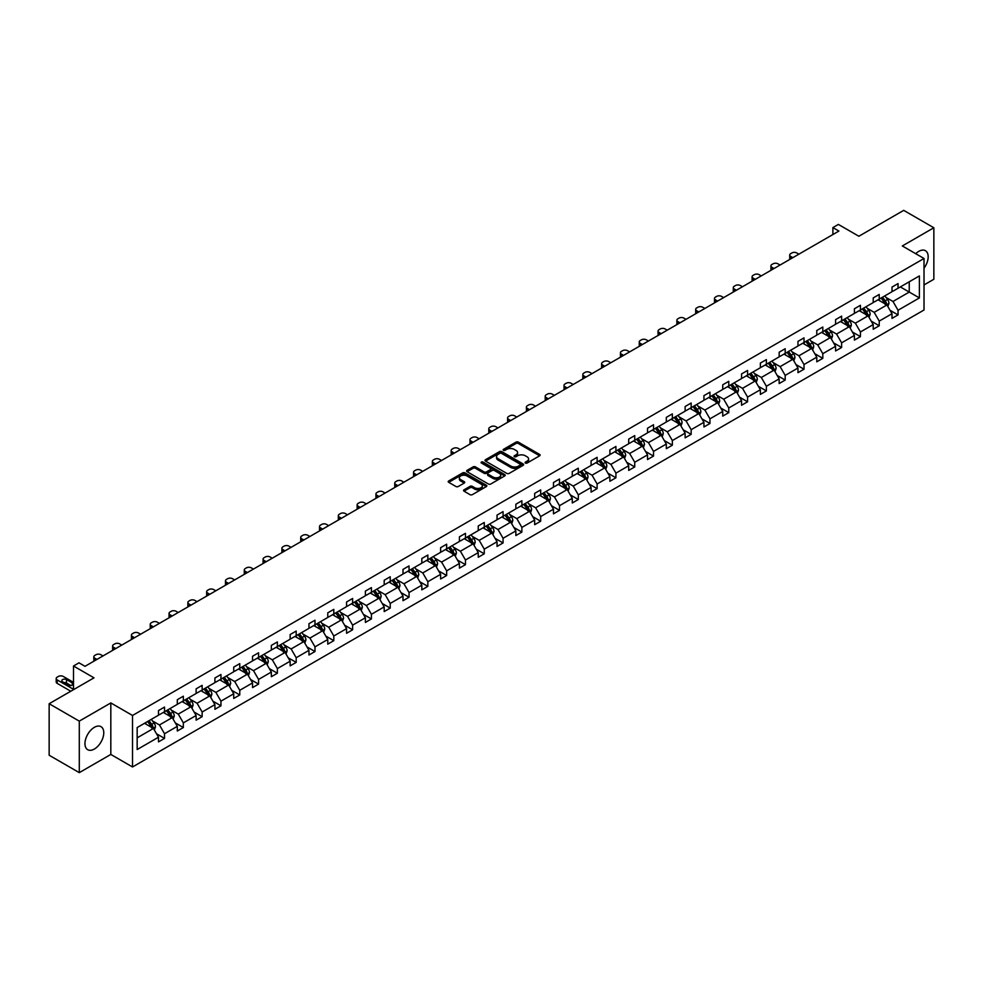 <?xml version="1.0" encoding="UTF-8"?>
<svg xmlns="http://www.w3.org/2000/svg" width="983" height="983" viewBox="0 0 983 983"><rect width="100%" height="100%" fill="white"/><g stroke="black" fill="none" stroke-linecap="round" stroke-linejoin="round"><path stroke-width="1.47" d="M525.413 463.054A1.167 0.676 0 0 0 527.072 463.054L539.642 455.793A1.671 0.971 0 0 0 540.134 455.104A1.671 0.971 0 0 0 539.642 454.429L518.336 442.129A1.671 0.971 0 0 0 515.977 442.129L503.407 449.391A1.167 0.676 0 0 0 505.053 450.337L506.687 449.403A5.357 3.096 0 0 1 514.256 449.403L516.038 450.423A5.357 3.096 0 0 1 517.599 452.61A5.357 3.096 0 0 1 516.038 454.797L514.404 455.743A1.167 0.676 0 0 0 516.063 456.702L517.685 455.756A5.357 3.096 0 0 1 525.266 455.756L527.035 456.788A5.357 3.096 0 0 1 528.608 458.963A5.357 3.096 0 0 1 527.035 461.15L525.413 462.096A1.167 0.676 0 0 0 525.413 463.054L525.413 462.096M94.356 749.046A13.295 7.68 120 0 0 103.055 737.324A13.295 7.68 120 0 0 101.016 726.67A13.295 7.68 120 0 0 94.356 727.334A13.295 7.68 120 0 0 85.668 739.044A13.295 7.68 120 0 0 87.708 749.71A13.295 7.68 120 0 0 94.356 749.046M924.02 268.199A13.295 7.68 120 0 0 925.433 250.702A13.295 7.68 120 0 0 918.786 251.353A13.295 7.68 120 0 0 915.726 253.7M924.02 284.947L933.85 279.27L933.85 227.761L903.709 210.362L858.859 236.252L838.364 224.419L832.884 227.589L832.884 234.544M79.291 772.638L110.821 754.44L110.821 702.931L79.291 721.129L79.291 772.638L49.15 755.239L49.15 703.73L93.999 677.84L73.504 666.007L73.504 689.673M79.291 721.129L49.15 703.73M464.025 489.817A1.671 0.971 0 0 0 463.534 490.505A1.671 0.971 0 0 0 464.025 491.181L469.997 494.633A1.671 0.971 0 0 0 472.368 494.633L486.327 486.573A1.671 0.971 0 0 0 486.818 485.885A1.671 0.971 0 0 0 486.327 485.209L465.033 472.909A1.671 0.971 0 0 0 462.661 472.909L448.703 480.97A1.671 0.971 0 0 0 448.211 481.658A1.671 0.971 0 0 0 448.703 482.334L455.915 486.499A1.671 0.971 0 0 0 458.287 486.499L464.259 483.058A1.671 0.971 0 0 0 464.75 482.37A1.671 0.971 0 0 0 464.259 481.682L460.683 479.618A4.473 2.58 0 0 1 459.368 477.787A4.473 2.58 0 0 1 462.133 475.403A4.473 2.58 0 0 1 467.011 475.969L481.031 484.066A4.473 2.58 0 0 1 482.346 485.885A4.473 2.58 0 0 1 479.581 488.281A4.473 2.58 0 0 1 474.703 487.715L472.368 486.364A1.671 0.971 0 0 0 469.997 486.364L464.025 489.817L464.025 491.181L469.997 487.752L469.997 486.364M73.504 666.007L78.984 662.837L85.017 666.314L838.904 231.066L832.884 227.589M110.821 702.931L132.521 715.464L924.02 258.492L924.02 310.001L132.521 766.973L132.521 715.464M933.85 227.761L902.32 245.959L924.02 258.492M506.798 473.388A1.671 0.971 0 0 0 509.169 473.388L523.14 465.328A1.671 0.971 0 0 0 523.62 464.64A1.671 0.971 0 0 0 523.14 463.951L501.834 451.652A1.671 0.971 0 0 0 499.462 451.652L485.504 459.725A1.671 0.971 0 0 0 485.012 460.4A1.671 0.971 0 0 0 485.504 461.088L506.798 473.388M481.891 463.3A1.167 0.676 0 0 1 483.071 463.472L504.709 475.956L490.763 484.005A1.671 0.971 0 0 1 488.404 484.005L467.097 471.705L473.081 468.289L473.081 466.888L467.097 470.341A1.671 0.971 0 0 0 466.606 471.029A1.671 0.971 0 0 0 467.097 471.705L467.097 470.341M473.081 468.289A1.671 0.971 0 0 1 475.44 468.289L475.44 466.888A1.671 0.971 0 0 0 473.081 466.888M475.44 466.888L484.078 471.877A1.671 0.971 0 0 0 486.45 471.877L490.419 469.591A1.671 0.971 0 0 0 490.898 468.903A1.671 0.971 0 0 0 490.419 468.227L481.424 463.03A1.167 0.676 0 0 1 483.071 462.071L504.734 474.58A1.671 0.971 0 0 1 505.225 475.268A1.671 0.971 0 0 1 504.734 475.944L504.734 474.58M137.165 727.543L158.496 715.219L158.496 710.549L164.53 707.072L164.53 711.741L177.309 704.356L177.309 699.699L183.342 696.21L183.342 700.879L196.121 693.494L196.121 688.837L202.142 685.36L202.142 690.017L214.921 682.644L214.921 677.975L220.954 674.498L220.954 679.155L233.733 671.782L233.733 667.113L239.766 663.636L239.766 668.305L252.545 660.92L252.545 656.263L258.566 652.773L258.566 657.443L271.345 650.07L271.345 645.401L277.378 641.924L277.378 646.581L290.157 639.208L290.157 634.539L296.19 631.061L296.19 635.731L308.969 628.346L308.969 623.689L314.99 620.199L314.99 624.869L327.769 617.484L327.769 612.827L333.802 609.349L333.802 614.006L346.581 606.634L346.581 601.965L352.614 598.487L352.614 603.144L365.393 595.772L365.393 591.102L371.414 587.625L371.414 592.294L384.193 584.91L384.193 580.253L390.226 576.763L390.226 581.432L403.005 574.06L403.005 569.39L409.039 565.913L409.039 570.57L421.818 563.198L421.818 558.528L427.838 555.051L427.838 559.72L440.617 552.335L440.617 547.678L446.651 544.189L446.651 548.858L459.43 541.473L459.43 536.816L465.463 533.339L465.463 537.996L478.242 530.623L478.242 525.954L484.263 522.477L484.263 527.134L497.042 519.761L497.042 515.092L503.075 511.615L503.075 516.284L515.854 508.899L515.854 504.242L521.887 500.752L521.887 505.422L534.666 498.037L534.666 493.38L540.687 489.903L540.687 494.56L553.466 487.187L553.466 482.518L559.499 479.04L559.499 483.71L572.278 476.325L572.278 471.656L578.311 468.178L578.311 472.848L591.09 465.463L591.09 460.806L597.111 457.328L597.111 461.985L609.89 454.613L609.89 449.944L615.923 446.466L615.923 451.123L628.702 443.751L628.702 439.082L634.735 435.604L634.735 440.273L647.514 432.889L647.514 428.232L653.535 424.742L653.535 429.411L666.314 422.026L666.314 417.37L672.347 413.892L672.347 418.549L685.126 411.177L685.126 406.507L691.16 403.03L691.16 407.687L703.939 400.314L703.939 395.645L709.959 392.168L709.959 396.837L722.738 389.452L722.738 384.795L728.772 381.306L728.772 385.975L741.551 378.602L741.551 373.933L747.584 370.456L747.584 375.113L760.363 367.74L760.363 363.071L766.384 359.594L766.384 364.263L779.163 356.878L779.163 352.221L785.196 348.732L785.196 353.401L797.975 346.016L797.975 341.359L804.008 337.882L804.008 342.539L816.787 335.166L816.787 330.497L822.808 327.02L822.808 331.676L835.587 324.304L835.587 319.635L841.62 316.157L841.62 320.827L854.399 313.442L854.399 308.785L860.432 305.295L860.432 309.964L873.211 302.592L873.211 297.923L879.232 294.445L879.232 299.102L892.011 291.73L892.011 287.061L898.044 283.583L898.044 288.252L919.388 275.928L919.388 297.923L898.044 310.247L898.044 314.904L892.011 318.381L892.011 313.724L879.232 321.097L879.232 325.766L873.211 329.244L873.211 324.587L860.432 331.959L860.432 336.628L854.399 340.106L854.399 335.436L841.62 342.821L841.62 347.478L835.587 350.968L835.587 346.299L822.808 353.683L822.808 358.34L816.787 361.818L816.787 357.161L804.008 364.533L804.008 369.203L797.975 372.68L797.975 368.023L785.196 375.395L785.196 380.065L779.163 383.542L779.163 378.873L766.384 386.258L766.384 390.915L760.363 394.404L760.363 389.735L747.584 397.107L747.584 401.777L741.551 405.254L741.551 400.597L728.772 407.97L728.772 412.639L722.738 416.116L722.738 411.447L709.959 418.832L709.959 423.489L703.939 426.978L703.939 422.309L691.16 429.694L691.16 434.351L685.126 437.828L685.126 433.171L672.347 440.544L672.347 445.213L666.314 448.69L666.314 444.033L653.535 451.406L653.535 456.075L647.514 459.553L647.514 454.883L634.735 462.268L634.735 466.925L628.702 470.415L628.702 465.745L615.923 473.118L615.923 477.787L609.89 481.265L609.89 476.608L597.111 483.98L597.111 488.649L591.09 492.127L591.09 487.457L578.311 494.842L578.311 499.499L572.278 502.989L572.278 498.32L559.499 505.704L559.499 510.361L553.466 513.839L553.466 509.182L540.687 516.554L540.687 521.223L534.666 524.701L534.666 520.044L521.887 527.416L521.887 532.086L515.854 535.563L515.854 530.894L503.075 538.279L503.075 542.935L497.042 546.425L497.042 541.756L484.263 549.141L484.263 553.798L478.242 557.275L478.242 552.618L465.463 559.991L465.463 564.66L459.43 568.137L459.43 563.468L446.651 570.853L446.651 575.522L440.617 578.999L440.617 574.33L427.838 581.715L427.838 586.372L421.818 589.849L421.818 585.192L409.039 592.565L409.039 597.234L403.005 600.711L403.005 596.054L390.226 603.427L390.226 608.096L384.193 611.573L384.193 606.904L371.414 614.289L371.414 618.946L365.393 622.436L365.393 617.766L352.614 625.151L352.614 629.808L346.581 633.285L346.581 628.629L333.802 636.001L333.802 640.67L327.769 644.148L327.769 639.491L314.99 646.863L314.99 651.532L308.969 655.01L308.969 650.341L296.19 657.725L296.19 662.382L290.157 665.872L290.157 661.203L277.378 668.575L277.378 673.244L271.345 676.722L271.345 672.065L258.566 679.437L258.566 684.107L252.545 687.584L252.545 682.915L239.766 690.299L239.766 694.956L233.733 698.446L233.733 693.777L220.954 701.162L220.954 705.819L214.921 709.296L214.921 704.639L202.142 712.011L202.142 716.681L196.121 720.158L196.121 715.501L183.342 722.874L183.342 727.543L177.309 731.02L177.309 726.351L164.53 733.736L164.53 738.393L158.496 741.882L158.496 737.213L137.165 749.538L137.165 727.543M163.325 712.429L172.246 717.59L159.467 724.962L152.488 720.932M159.467 724.962L164.53 733.736M172.246 717.59L177.309 726.351M158.496 714.1L159.467 714.666L164.53 711.741M182.138 701.579L191.058 706.728L178.279 714.1L171.3 710.07M178.279 714.1L183.342 722.874M191.058 706.728L196.121 715.501M177.309 703.25L178.279 703.803L183.342 700.879M200.937 690.717L209.858 695.866L197.079 703.25L190.1 699.22M197.079 703.25L202.142 712.011M209.858 695.866L214.921 704.639M196.121 692.388L197.079 692.941L202.142 690.017M219.75 679.855L228.67 685.004L215.891 692.388L208.912 688.358M215.891 692.388L220.954 701.162M228.67 685.004L233.733 693.777M214.921 681.526L215.891 682.079L220.954 679.155M238.562 668.993L247.483 674.154L234.704 681.526L227.724 677.496M234.704 681.526L239.766 690.299M247.483 674.154L252.545 682.915M233.733 670.664L234.704 671.229L239.766 668.305M257.362 658.143L266.282 663.292L253.503 670.664L246.524 666.634M253.503 670.664L258.566 679.437M266.282 663.292L271.345 672.065M252.545 659.814L253.503 660.367L258.566 657.443M276.174 647.281L285.095 652.429L272.316 659.814L265.336 655.784M272.316 659.814L277.378 668.575M285.095 652.429L290.157 661.203M271.345 648.952L272.316 649.505L277.378 646.581M294.986 636.419L303.907 641.567L291.128 648.952L284.148 644.922M291.128 648.952L296.19 657.725M303.907 641.567L308.969 650.341M290.157 638.09L291.128 638.655L296.19 635.731M313.786 625.569L322.707 630.717L309.928 638.09L302.948 634.06M309.928 638.09L314.99 646.863M322.707 630.717L327.769 639.491M308.969 627.228L309.928 627.793L314.99 624.869M332.598 614.707L341.519 619.855L328.74 627.24L321.76 623.21M328.74 627.24L333.802 636.001M341.519 619.855L346.581 628.629M327.769 616.378L328.74 616.931L333.802 614.006M351.41 603.845L360.331 608.993L347.552 616.378L340.573 612.348M347.552 616.378L352.614 625.151M360.331 608.993L365.393 617.766M346.581 605.516L347.552 606.069L352.614 603.144M370.21 592.982L379.131 598.143L366.352 605.516L359.373 601.485M366.352 605.516L371.414 614.289M379.131 598.143L384.193 606.904M365.393 594.654L366.352 595.219L371.414 592.294M389.022 582.133L397.943 587.281L385.164 594.654L378.185 590.623M385.164 594.654L390.226 603.427M397.943 587.281L403.005 596.054M384.193 583.804L385.164 584.357L390.226 581.432M407.834 571.27L416.755 576.419L403.976 583.804L396.997 579.773M403.976 583.804L409.039 592.565M416.755 576.419L421.818 585.192M403.005 572.942L403.976 573.494L409.039 570.57M426.634 560.408L435.555 565.557L422.776 572.942L415.797 568.911M422.776 572.942L427.838 581.715M435.555 565.557L440.617 574.33M421.818 562.079L422.776 562.632L427.838 559.72M445.446 549.546L454.367 554.707L441.588 562.079L434.609 558.049M441.588 562.079L446.651 570.853M454.367 554.707L459.43 563.468M440.617 551.217L441.588 551.782L446.651 548.858M464.246 538.696L473.179 543.845L460.4 551.217L453.421 547.199M460.4 551.217L465.463 559.991M473.179 543.845L478.242 552.618M459.43 540.367L460.4 540.92L465.463 537.996M483.058 527.834L491.979 532.983L479.2 540.367L472.221 536.337M479.2 540.367L484.263 549.141M491.979 532.983L497.042 541.756M478.242 529.505L479.2 530.058L484.263 527.134M501.871 516.972L510.791 522.133L498.012 529.505L491.033 525.475M498.012 529.505L503.075 538.279M510.791 522.133L515.854 530.894M497.042 518.643L498.012 519.208L503.075 516.284M520.671 506.122L529.604 511.271L516.825 518.643L509.845 514.613M516.825 518.643L521.887 527.416M529.604 511.271L534.666 520.044M515.854 507.793L516.825 508.346L521.887 505.422M539.483 495.26L548.403 500.408L535.624 507.793L528.645 503.763M535.624 507.793L540.687 516.554M548.403 500.408L553.466 509.182M534.666 496.931L535.624 497.484L540.687 494.56M558.295 484.398L567.216 489.546L554.437 496.931L547.457 492.901M554.437 496.931L559.499 505.704M567.216 489.546L572.278 498.32M553.466 486.069L554.437 486.622L559.499 483.71M577.095 473.536L586.028 478.696L573.236 486.069L566.269 482.039M573.236 486.069L578.311 494.842M586.028 478.696L591.09 487.457M572.278 475.207L573.236 475.772L578.311 472.848M595.907 462.686L604.828 467.834L592.049 475.207L585.069 471.189M592.049 475.207L597.111 483.98M604.828 467.834L609.89 476.608M591.09 464.357L592.049 464.91L597.111 461.985M614.719 451.824L623.64 456.972L610.861 464.357L603.881 460.327M610.861 464.357L615.923 473.118M623.64 456.972L628.702 465.745M609.89 453.495L610.861 454.048L615.923 451.123M633.519 440.962L642.452 446.122L629.661 453.495L622.694 449.464M629.661 453.495L634.735 462.268M642.452 446.122L647.514 454.883M628.702 442.633L629.661 443.198L634.735 440.273M652.331 430.112L661.252 435.26L648.473 442.633L641.494 438.602M648.473 442.633L653.535 451.406M661.252 435.26L666.314 444.033M647.514 431.783L648.473 432.336L653.535 429.411M671.143 419.25L680.064 424.398L667.285 431.783L660.306 427.752M667.285 431.783L672.347 440.544M680.064 424.398L685.126 433.171M666.314 420.921L667.285 421.474L672.347 418.549M689.943 408.387L698.876 413.536L686.085 420.921L679.118 416.89M686.085 420.921L691.16 429.694M698.876 413.536L703.939 422.309M685.126 410.058L686.085 410.611L691.16 407.687M708.755 397.525L717.676 402.686L704.897 410.058L697.918 406.028M704.897 410.058L709.959 418.832M717.676 402.686L722.738 411.447M703.939 399.196L704.897 399.762L709.959 396.837M727.567 386.675L736.488 391.824L723.709 399.196L716.73 395.178M723.709 399.196L728.772 407.97M736.488 391.824L741.551 400.597M722.738 388.346L723.709 388.899L728.772 385.975M746.367 375.813L755.3 380.962L742.509 388.346L735.542 384.316M742.509 388.346L747.584 397.107M755.3 380.962L760.363 389.735M741.551 377.484L742.509 378.037L747.584 375.113M765.179 364.951L774.1 370.099L761.321 377.484L754.342 373.454M761.321 377.484L766.384 386.258M774.1 370.099L779.163 378.873M760.363 366.622L761.321 367.187L766.384 364.263M783.992 354.101L792.912 359.25L780.133 366.622L773.154 362.592M780.133 366.622L785.196 375.395M792.912 359.25L797.975 368.023M779.163 355.76L780.133 356.325L785.196 353.401M802.792 343.239L811.725 348.387L798.933 355.772L791.966 351.742M798.933 355.772L804.008 364.533M811.725 348.387L816.787 357.161M797.975 344.91L798.933 345.463L804.008 342.539M821.604 332.377L830.524 337.525L817.745 344.91L810.766 340.88M817.745 344.91L822.808 353.683M830.524 337.525L835.587 346.299M816.787 334.048L817.745 334.601L822.808 331.676M840.416 321.515L849.337 326.675L836.558 334.048L829.578 330.018M836.558 334.048L841.62 342.821M849.337 326.675L854.399 335.436M835.587 323.186L836.558 323.751L841.62 320.827M859.216 310.665L868.136 315.813L855.357 323.186L848.39 319.156M855.357 323.186L860.432 331.959M868.136 315.813L873.211 324.587M854.399 312.336L855.357 312.889L860.432 309.964M878.028 299.803L886.949 304.951L874.17 312.336L867.19 308.306M874.17 312.336L879.232 321.097M886.949 304.951L892.011 313.724M873.211 301.474L874.17 302.027L879.232 299.102M900.33 286.925L909.25 292.074L892.982 301.474L886.002 297.444M892.982 301.474L898.044 310.247M919.388 297.923L909.25 292.074L909.25 281.777L919.388 275.928M110.821 754.44L132.521 766.973M892.011 290.612L892.982 291.165L898.044 288.252M137.165 737.84L153.434 728.44L144.513 723.291M153.434 728.44L158.496 737.213M890.02 310.284L898.044 314.904M871.221 321.134L879.232 325.766M852.408 331.996L860.432 336.628M833.596 342.858L841.62 347.478M814.796 353.708L822.808 358.34M795.984 364.57L804.008 369.203M777.172 375.432L785.196 380.065M758.372 386.294L766.384 390.915M739.56 397.144L747.584 401.777M720.748 408.006L728.772 412.639M701.948 418.869L709.959 423.489M683.136 429.718L691.16 434.351M664.324 440.581L672.347 445.213M645.524 451.443L653.535 456.075M626.712 462.305L634.735 466.925M607.899 473.155L615.923 477.787M589.1 484.017L597.111 488.649M570.287 494.879L578.311 499.499M551.475 505.729L559.499 510.361M532.675 516.591L540.687 521.223M513.863 527.453L521.887 532.086M495.051 538.315L503.075 542.935M476.251 549.165L484.263 553.798M457.439 560.027L465.463 564.66M438.627 570.89L446.651 575.522M419.827 581.752L427.838 586.372M401.015 592.602L409.039 597.234M382.203 603.464L390.226 608.096M363.403 614.326L371.414 618.946M344.591 625.176L352.614 629.808M325.778 636.038L333.802 640.67M306.979 646.9L314.99 651.532M288.166 657.762L296.19 662.382M269.367 668.612L277.378 673.244M250.554 679.474L258.566 684.107M231.742 690.336L239.766 694.956M212.942 701.186L220.954 705.819M194.13 712.048L202.142 716.681M175.318 722.91L183.342 727.543M156.518 733.773L164.53 738.393M525.88 463.214L527.035 462.551A5.357 3.096 0 0 0 528.608 460.363L528.608 458.963M517.599 452.61L517.599 454.011A5.357 3.096 0 0 1 516.038 456.198L514.871 456.862M539.618 455.805L518.336 443.517A1.671 0.971 0 0 0 515.977 443.517L503.874 450.509M523.14 463.951L523.14 465.328L501.834 453.052A1.671 0.971 0 0 0 499.462 453.052L485.528 461.101M520.179 465.119A1.167 0.676 0 0 0 520.179 464.16L501.477 453.36A1.167 0.676 0 0 0 499.819 453.36L498.111 454.355A5.357 3.096 0 0 0 496.538 456.542A5.357 3.096 0 0 0 498.111 458.729L510.89 466.114A5.357 3.096 0 0 0 518.459 466.114L520.179 465.119L520.179 466.507A1.167 0.676 0 0 0 520.523 466.028L520.523 464.64M496.538 456.542L496.538 457.931A5.357 3.096 0 0 0 498.111 460.118L498.111 458.729M520.179 466.507L518.459 467.503A5.357 3.096 0 0 1 510.89 467.503L498.111 460.118M475.44 468.289L484.078 473.278A1.671 0.971 0 0 0 486.45 473.278L490.419 470.98A1.671 0.971 0 0 0 490.898 470.304L490.898 468.903M493.048 477.062A4.473 2.58 0 0 0 497.926 477.615A4.473 2.58 0 0 0 500.691 475.231A4.473 2.58 0 0 0 499.376 473.401L494.437 470.55A1.671 0.971 0 0 0 492.065 470.55L488.109 472.835A1.671 0.971 0 0 0 487.617 473.523A1.671 0.971 0 0 0 488.109 474.199L493.048 477.062L493.048 478.451A4.473 2.58 0 0 0 497.926 479.004A4.473 2.58 0 0 0 500.691 476.62L500.691 475.231M487.617 473.523L487.617 474.912A1.671 0.971 0 0 0 488.109 475.6L488.109 474.199M493.048 478.451L488.109 475.6M482.346 485.885L482.346 487.285A4.473 2.58 0 0 1 479.581 489.669A4.473 2.58 0 0 1 474.703 489.104L472.368 487.752A1.671 0.971 0 0 0 469.997 487.752M459.368 477.787L459.368 479.188A4.473 2.58 0 0 0 460.683 481.006L460.683 479.618M464.234 483.071L460.683 481.006M486.302 486.585L465.033 474.298A1.671 0.971 0 0 0 462.661 474.298L448.715 482.346M887.87 306.536L888.976 303.342A4.522 2.605 -120 0 0 887.538 299.496L884.823 295.883M792.851 257.657L790.713 256.428A3.416 1.966 -0 0 1 789.718 255.027A3.416 1.966 -0 0 1 790.713 253.639L791.917 252.938A3.416 1.966 -0 0 1 796.746 252.938L798.872 254.179M879.969 300.921L878.802 299.36M790 259.303A3.416 1.966 180 0 1 789.718 258.517L789.718 255.027M885.093 304.361L886.531 303.526A4.522 2.605 -120 0 0 885.241 300.81L882.537 297.198M881.407 297.849L884.381 301.83A2.298 1.327 60 0 1 884.798 302.531L886.531 303.526M881.087 298.033L883.791 301.646A4.522 2.605 60 0 1 884.921 303.784M869.058 317.398L870.164 314.191A4.522 2.605 -120 0 0 868.726 310.345L866.023 306.733M774.039 268.519L771.913 267.278A3.416 1.966 -0 0 1 770.905 265.889A3.416 1.966 -0 0 1 771.913 264.501L773.117 263.8A3.416 1.966 -0 0 1 777.934 263.8L780.072 265.029M861.169 311.783L859.99 310.21M771.188 270.153A3.416 1.966 180 0 1 770.905 269.367L770.905 265.889M866.281 315.224L867.731 314.388A4.522 2.605 -120 0 0 866.441 311.672L863.725 308.06M862.595 308.711L865.581 312.692A2.298 1.327 60 0 1 865.998 313.393L867.731 314.388M862.275 308.895L864.991 312.508A4.522 2.605 60 0 1 866.109 314.646M850.246 328.261L851.364 325.054A4.522 2.605 -120 0 0 849.914 321.208L847.211 317.595M755.239 279.369L753.101 278.14A3.416 1.966 -0 0 1 752.106 276.751A3.416 1.966 -0 0 1 753.101 275.351L754.305 274.662A3.416 1.966 -0 0 1 759.134 274.662L761.26 275.891M842.357 322.645L841.178 321.072M752.388 281.015A3.416 1.966 180 0 1 752.106 280.229L752.106 276.751M847.469 326.086L848.919 325.25A4.522 2.605 -120 0 0 847.629 322.535L844.925 318.922M843.783 319.573L846.768 323.542A2.298 1.327 60 0 1 847.186 324.243L848.919 325.25M843.475 319.758L846.179 323.37A4.522 2.605 60 0 1 847.309 325.496M831.446 339.11L832.552 335.916A4.522 2.605 -120 0 0 831.114 332.07L828.399 328.457M736.427 290.231L734.289 289.002A3.416 1.966 -0 0 1 733.293 287.601A3.416 1.966 -0 0 1 734.289 286.213L735.493 285.525A3.416 1.966 -0 0 1 740.322 285.525L742.46 286.753M823.545 333.495L822.378 331.935M733.576 291.877A3.416 1.966 180 0 1 733.293 291.091L733.293 287.601M828.669 336.948L830.107 336.112A4.522 2.605 -120 0 0 828.816 333.384L826.113 329.772M824.983 330.423L827.956 334.404A2.298 1.327 60 0 1 828.374 335.105L830.107 336.112M824.663 330.607L827.367 334.22A4.522 2.605 60 0 1 828.497 336.358M812.634 349.973L813.74 346.778A4.522 2.605 -120 0 0 812.302 342.92L809.599 339.307M717.615 301.093L715.489 299.852A3.416 1.966 -0 0 1 714.481 298.463A3.416 1.966 -0 0 1 715.489 297.075L716.693 296.375A3.416 1.966 -0 0 1 721.51 296.375L723.648 297.603M804.745 344.357L803.566 342.797M714.776 302.739A3.416 1.966 180 0 1 714.481 301.941L714.481 298.463M809.857 347.798L811.307 346.962A4.522 2.605 -120 0 0 810.017 344.247L807.301 340.634M806.171 341.285L809.156 345.266A2.298 1.327 60 0 1 809.574 345.967L811.307 346.962M805.851 341.47L808.567 345.082A4.522 2.605 60 0 1 809.685 347.22M793.822 360.835L794.94 357.628A4.522 2.605 -120 0 0 793.49 353.782L790.787 350.169M698.815 311.943L696.677 310.714A3.416 1.966 -0 0 1 695.681 309.326A3.416 1.966 -0 0 1 696.677 307.937L697.881 307.237A3.416 1.966 -0 0 1 702.71 307.237L704.836 308.465M785.933 355.219L784.753 353.647M695.964 313.589A3.416 1.966 180 0 1 695.681 312.803L695.681 309.326M791.045 358.66L792.495 357.824A4.522 2.605 -120 0 0 791.204 355.109L788.501 351.496M787.358 352.147L790.344 356.129A2.298 1.327 60 0 1 790.762 356.817L792.495 357.824M787.051 352.332L789.754 355.944A4.522 2.605 60 0 1 790.885 358.07M775.022 371.697L776.128 368.49A4.522 2.605 -120 0 0 774.69 364.644L771.974 361.031M680.003 322.805L677.865 321.576A3.416 1.966 -0 0 1 676.869 320.188A3.416 1.966 -0 0 1 677.865 318.787L679.069 318.099A3.416 1.966 -0 0 1 683.898 318.099L686.036 319.328M767.121 366.081L765.954 364.509M677.152 324.451A3.416 1.966 180 0 1 676.869 323.665L676.869 320.188M772.245 369.522L773.682 368.686A4.522 2.605 -120 0 0 772.392 365.971L769.689 362.346M768.559 363.01L771.532 366.978A2.298 1.327 60 0 1 771.95 367.679L773.682 368.686M768.239 363.182L770.942 366.806A4.522 2.605 60 0 1 772.073 368.932M756.21 382.547L757.315 379.352A4.522 2.605 -120 0 0 755.878 375.506L753.175 371.893M661.19 333.667L659.065 332.438A3.416 1.966 -0 0 1 658.057 331.038A3.416 1.966 -0 0 1 659.065 329.649L660.269 328.949A3.416 1.966 -0 0 1 665.086 328.949L667.224 330.19M748.321 376.931L747.141 375.371M658.352 335.314A3.416 1.966 180 0 1 658.057 334.527L658.057 331.038M753.433 380.372L754.883 379.536A4.522 2.605 -120 0 0 753.592 376.821L750.877 373.208M749.746 373.859L752.732 377.841A2.298 1.327 60 0 1 753.15 378.541L754.883 379.536M749.439 374.044L752.142 377.656A4.522 2.605 60 0 1 753.261 379.794M737.397 393.409L738.516 390.202A4.522 2.605 -120 0 0 737.066 386.356L734.362 382.743M642.39 344.529L640.252 343.288A3.416 1.966 -0 0 1 639.257 341.9A3.416 1.966 -0 0 1 640.252 340.511L641.457 339.811A3.416 1.966 -0 0 1 646.286 339.811L648.411 341.04M729.509 387.794L728.329 386.233M639.54 346.163A3.416 1.966 180 0 1 639.257 345.377L639.257 341.9M734.62 391.234L736.07 390.398A4.522 2.605 -120 0 0 734.78 387.683L732.077 384.07M730.934 384.722L733.92 388.703A2.298 1.327 60 0 1 734.338 389.403L736.07 390.398M730.627 384.906L733.33 388.518A4.522 2.605 60 0 1 734.461 390.656M718.598 404.271L719.703 401.064A4.522 2.605 -120 0 0 718.266 397.218L715.55 393.605M623.578 355.379L621.44 354.15A3.416 1.966 -0 0 1 620.445 352.762A3.416 1.966 -0 0 1 621.44 351.361L622.644 350.673A3.416 1.966 -0 0 1 627.473 350.673L629.611 351.902M710.697 398.656L709.529 397.083M620.728 357.026A3.416 1.966 180 0 1 620.445 356.239L620.445 352.762M715.821 402.096L717.258 401.261A4.522 2.605 -120 0 0 715.968 398.545L713.265 394.933M712.134 395.584L715.108 399.553A2.298 1.327 60 0 1 715.526 400.253L717.258 401.261M711.815 395.768L714.518 399.381A4.522 2.605 60 0 1 715.649 401.506M699.785 415.133L700.891 411.926A4.522 2.605 -120 0 0 699.454 408.08L696.75 404.468M604.766 366.241L602.64 365.012A3.416 1.966 -0 0 1 601.633 363.624A3.416 1.966 -0 0 1 602.64 362.223L603.845 361.535A3.416 1.966 -0 0 1 608.661 361.535L610.799 362.764M691.897 409.506L690.717 407.945M601.928 367.888A3.416 1.966 180 0 1 601.633 367.101L601.633 363.624M697.008 412.958L698.458 412.123A4.522 2.605 -120 0 0 697.168 409.395L694.453 405.782M693.322 406.446L696.308 410.415A2.298 1.327 60 0 1 696.726 411.115L698.458 412.123M693.015 406.618L695.718 410.23A4.522 2.605 60 0 1 696.836 412.369M680.973 425.983L682.091 422.788A4.522 2.605 -120 0 0 680.641 418.942L677.938 415.317M585.966 377.103L583.828 375.875A3.416 1.966 -0 0 1 582.833 374.474A3.416 1.966 -0 0 1 583.828 373.085L585.032 372.385A3.416 1.966 -0 0 1 589.861 372.385L591.987 373.626M673.085 420.368L671.905 418.807M583.116 378.75A3.416 1.966 180 0 1 582.833 377.951L582.833 374.474M678.196 423.808L679.646 422.973A4.522 2.605 -120 0 0 678.356 420.257L675.653 416.645M674.51 417.296L677.496 421.277A2.298 1.327 60 0 1 677.914 421.977L679.646 422.973M674.203 417.48L676.906 421.093A4.522 2.605 60 0 1 678.037 423.231M662.173 436.845L663.279 433.638A4.522 2.605 -120 0 0 661.842 429.792L659.126 426.18M567.154 387.953L565.016 386.724A3.416 1.966 -0 0 1 564.021 385.336A3.416 1.966 -0 0 1 565.016 383.948L566.22 383.247A3.416 1.966 -0 0 1 571.049 383.247L573.187 384.476M654.273 431.23L653.105 429.657M564.303 389.6A3.416 1.966 180 0 1 564.021 388.813L564.021 385.336M659.396 434.67L660.834 433.835A4.522 2.605 -120 0 0 659.544 431.119L656.841 427.507M655.71 428.158L658.684 432.139A2.298 1.327 60 0 1 659.101 432.839L660.834 433.835M655.391 428.342L658.094 431.955A4.522 2.605 60 0 1 659.224 434.081M643.361 447.707L644.467 444.5A4.522 2.605 -120 0 0 643.029 440.654L640.326 437.042M548.342 398.815L546.216 397.587A3.416 1.966 -0 0 1 545.209 396.198A3.416 1.966 -0 0 1 546.216 394.797L547.42 394.109A3.416 1.966 -0 0 1 552.237 394.109L554.375 395.338M635.473 442.092L634.293 440.519M545.504 400.462A3.416 1.966 180 0 1 545.209 399.676L545.209 396.198M640.584 445.532L642.034 444.697A4.522 2.605 -120 0 0 640.744 441.981L638.028 438.369M636.898 439.02L639.884 442.989A2.298 1.327 60 0 1 640.302 443.689L642.034 444.697M636.591 439.192L639.294 442.817A4.522 2.605 60 0 1 640.412 444.943M624.549 458.557L625.667 455.362A4.522 2.605 -120 0 0 624.217 451.516L621.514 447.904M529.542 409.678L527.404 408.449A3.416 1.966 -0 0 1 526.409 407.048A3.416 1.966 -0 0 1 527.404 405.66L528.608 404.959A3.416 1.966 -0 0 1 533.437 404.959L535.563 406.2M616.66 452.942L615.481 451.381M526.691 411.324A3.416 1.966 180 0 1 526.409 410.538L526.409 407.048M621.772 456.382L623.222 455.547A4.522 2.605 -120 0 0 621.932 452.831L619.229 449.219M618.086 449.87L621.072 453.851A2.298 1.327 60 0 1 621.489 454.551L623.222 455.547M617.779 450.054L620.482 453.667A4.522 2.605 60 0 1 621.612 455.805M605.749 469.419L606.855 466.225A4.522 2.605 -120 0 0 605.417 462.366L602.702 458.754M510.73 420.54L508.592 419.299A3.416 1.966 -0 0 1 507.597 417.91A3.416 1.966 -0 0 1 508.592 416.522L509.796 415.821A3.416 1.966 -0 0 1 514.625 415.821L516.763 417.05M597.848 463.804L596.681 462.243M507.879 422.174A3.416 1.966 180 0 1 507.597 421.388L507.597 417.91M602.972 467.244L604.422 466.409A4.522 2.605 -120 0 0 603.12 463.693L600.416 460.081M599.286 460.732L602.26 464.713A2.298 1.327 60 0 1 602.677 465.414L604.422 466.409M598.966 460.916L601.682 464.529A4.522 2.605 60 0 1 602.8 466.667M586.937 480.282L588.043 477.074A4.522 2.605 -120 0 0 586.605 473.228L583.902 469.616M491.918 431.39L489.792 430.161A3.416 1.966 -0 0 1 488.784 428.772A3.416 1.966 -0 0 1 489.792 427.384L490.996 426.683A3.416 1.966 -0 0 1 495.813 426.683L497.951 427.912M579.048 474.666L577.869 473.093M489.079 433.036A3.416 1.966 180 0 1 488.784 432.25L488.784 428.772M584.16 478.107L585.61 477.271A4.522 2.605 -120 0 0 584.32 474.556L581.604 470.943M580.474 471.594L583.46 475.563A2.298 1.327 60 0 1 583.877 476.264L585.61 477.271M580.167 471.779L582.87 475.391A4.522 2.605 60 0 1 583.988 477.517M568.125 491.144L569.243 487.937A4.522 2.605 -120 0 0 567.793 484.091L565.09 480.478M473.118 442.252L470.98 441.023A3.416 1.966 -0 0 1 469.985 439.634A3.416 1.966 -0 0 1 470.98 438.234L472.184 437.546A3.416 1.966 -0 0 1 477.013 437.546L479.139 438.774M560.236 485.528L559.057 483.955M470.267 443.898A3.416 1.966 180 0 1 469.985 443.112L469.985 439.634M565.348 488.969L566.798 488.133A4.522 2.605 -120 0 0 565.508 485.405L562.804 481.793M561.674 482.456L564.647 486.425A2.298 1.327 60 0 1 565.065 487.126L566.798 488.133M561.354 482.628L564.058 486.241A4.522 2.605 60 0 1 565.188 488.379M549.325 501.994L550.431 498.799A4.522 2.605 -120 0 0 548.993 494.953L546.278 491.328M454.306 453.114L452.168 451.885A3.416 1.966 -0 0 1 451.172 450.484A3.416 1.966 -0 0 1 452.168 449.096L453.372 448.395A3.416 1.966 -0 0 1 458.201 448.395L460.339 449.636M541.424 496.378L540.257 494.818M451.455 454.76A3.416 1.966 180 0 1 451.172 453.974L451.172 450.484M546.548 499.819L547.998 498.983A4.522 2.605 -120 0 0 546.695 496.268L543.992 492.655M542.862 493.306L545.835 497.287A2.298 1.327 60 0 1 546.253 497.988L547.998 498.983M542.542 493.491L545.258 497.103A4.522 2.605 60 0 1 546.376 499.241M530.513 512.856L531.619 509.649A4.522 2.605 -120 0 0 530.181 505.803L527.478 502.19M435.494 463.976L433.368 462.735A3.416 1.966 -0 0 1 432.36 461.346A3.416 1.966 -0 0 1 433.368 459.958L434.572 459.258A3.416 1.966 -0 0 1 439.389 459.258L441.527 460.486M522.624 507.24L521.445 505.667M432.655 465.61A3.416 1.966 180 0 1 432.36 464.824L432.36 461.346M527.736 510.681L529.186 509.845A4.522 2.605 -120 0 0 527.896 507.13L525.18 503.517M524.05 504.168L527.035 508.15A2.298 1.327 60 0 1 527.453 508.85L529.186 509.845M523.742 504.353L526.446 507.965A4.522 2.605 60 0 1 527.564 510.103M511.701 523.718L512.819 520.511A4.522 2.605 -120 0 0 511.369 516.665L508.666 513.052M416.694 474.826L414.556 473.597A3.416 1.966 -0 0 1 413.56 472.209A3.416 1.966 -0 0 1 414.556 470.808L415.76 470.12A3.416 1.966 -0 0 1 420.589 470.12L422.715 471.349M503.812 518.102L502.632 516.53M413.843 476.472A3.416 1.966 180 0 1 413.56 475.686L413.56 472.209M508.924 521.543L510.374 520.707A4.522 2.605 -120 0 0 509.083 517.992L506.38 514.379M505.25 515.031L508.223 518.999A2.298 1.327 60 0 1 508.641 519.7L510.374 520.707M504.93 515.215L507.633 518.827A4.522 2.605 60 0 1 508.764 520.953M492.901 534.568L494.007 531.373A4.522 2.605 -120 0 0 492.569 527.527L489.853 523.914M397.882 485.688L395.744 484.459A3.416 1.966 -0 0 1 394.748 483.058A3.416 1.966 -0 0 1 395.744 481.67L396.948 480.97A3.416 1.966 -0 0 1 401.777 480.97L403.915 482.211M485 528.952L483.833 527.392M395.031 487.335A3.416 1.966 180 0 1 394.748 486.548L394.748 483.058M490.124 532.393L491.574 531.57A4.522 2.605 -120 0 0 490.271 528.842L487.568 525.229M486.438 525.88L489.411 529.862A2.298 1.327 60 0 1 489.829 530.562L491.574 531.57M486.118 526.065L488.834 529.677A4.522 2.605 60 0 1 489.952 531.815M474.089 545.43L475.194 542.235A4.522 2.605 -120 0 0 473.757 538.377L471.054 534.764M379.069 496.55L376.944 495.309A3.416 1.966 -0 0 1 375.936 493.921A3.416 1.966 -0 0 1 376.944 492.532L378.148 491.832A3.416 1.966 -0 0 1 382.965 491.832L385.103 493.061M466.2 539.814L465.02 538.254M376.231 498.184A3.416 1.966 180 0 1 375.936 497.398L375.936 493.921M471.312 543.255L472.762 542.419A4.522 2.605 -120 0 0 471.471 539.704L468.756 536.091M467.625 536.743L470.611 540.724A2.298 1.327 60 0 1 471.029 541.424L472.762 542.419M467.318 536.927L470.021 540.539A4.522 2.605 60 0 1 471.14 542.677M455.276 556.292L456.395 553.085A4.522 2.605 -120 0 0 454.945 549.239L452.241 545.626M360.269 507.4L358.131 506.171A3.416 1.966 -0 0 1 357.136 504.783A3.416 1.966 -0 0 1 358.131 503.394L359.336 502.694A3.416 1.966 -0 0 1 364.165 502.694L366.29 503.923M447.388 550.677L446.208 549.104M357.419 509.047A3.416 1.966 180 0 1 357.136 508.26L357.136 504.783M452.499 554.117L453.949 553.282A4.522 2.605 -120 0 0 452.659 550.566L449.956 546.953M448.826 547.605L451.799 551.586A2.298 1.327 60 0 1 452.217 552.274L453.949 553.282M448.506 547.789L451.209 551.402A4.522 2.605 60 0 1 452.34 553.527M436.477 567.154L437.582 563.947A4.522 2.605 -120 0 0 436.145 560.101L433.429 556.489M341.457 518.262L339.319 517.033A3.416 1.966 -0 0 1 338.324 515.645A3.416 1.966 -0 0 1 339.319 514.244L340.523 513.556A3.416 1.966 -0 0 1 345.352 513.556L347.49 514.785M428.576 561.539L427.408 559.966M338.607 519.909A3.416 1.966 180 0 1 338.324 519.122L338.324 515.645M433.7 564.979L435.15 564.144A4.522 2.605 -120 0 0 433.847 561.416L431.144 557.803M430.013 558.467L432.987 562.436A2.298 1.327 60 0 1 433.405 563.136L435.15 564.144M429.694 558.639L432.409 562.251A4.522 2.605 60 0 1 433.528 564.389M417.664 578.004L418.77 574.809A4.522 2.605 -120 0 0 417.333 570.963L414.629 567.351M322.645 529.124L320.519 527.896A3.416 1.966 -0 0 1 319.512 526.495A3.416 1.966 -0 0 1 320.519 525.106L321.724 524.406A3.416 1.966 -0 0 1 326.54 524.406L328.678 525.647M409.776 572.389L408.596 570.828M319.807 530.771A3.416 1.966 180 0 1 319.512 529.984L319.512 526.495M414.887 575.829L416.337 574.994A4.522 2.605 -120 0 0 415.047 572.278L412.332 568.666M411.201 569.317L414.187 573.298A2.298 1.327 60 0 1 414.605 573.998L416.337 574.994M410.894 569.501L413.597 573.114A4.522 2.605 60 0 1 414.728 575.252M398.865 588.866L399.97 585.659A4.522 2.605 -120 0 0 398.52 581.813L395.817 578.201M303.845 539.986L301.707 538.745A3.416 1.966 -0 0 1 300.712 537.357A3.416 1.966 -0 0 1 301.707 535.968L302.911 535.268A3.416 1.966 -0 0 1 307.74 535.268L309.866 536.497M390.964 583.251L389.796 581.678M300.995 541.621A3.416 1.966 180 0 1 300.712 540.834L300.712 537.357M396.075 586.691L397.525 585.856A4.522 2.605 -120 0 0 396.235 583.14L393.532 579.528M392.401 580.179L395.375 584.16A2.298 1.327 60 0 1 395.793 584.86L397.525 585.856M392.082 580.363L394.785 583.976A4.522 2.605 60 0 1 395.916 586.114M380.052 599.728L381.158 596.521A4.522 2.605 -120 0 0 379.721 592.675L377.005 589.063M285.033 550.836L282.895 549.608A3.416 1.966 -0 0 1 281.9 548.219A3.416 1.966 -0 0 1 282.895 546.818L284.112 546.13A3.416 1.966 -0 0 1 288.928 546.13L291.066 547.359M372.152 594.113L370.984 592.54M282.182 552.483A3.416 1.966 180 0 1 281.9 551.696L281.9 548.219M377.275 597.553L378.725 596.718A4.522 2.605 -120 0 0 377.423 594.002L374.72 590.39M373.589 591.041L376.563 595.01A2.298 1.327 60 0 1 376.981 595.71L378.725 596.718M373.27 591.225L375.985 594.838A4.522 2.605 60 0 1 377.103 596.964M361.24 610.578L362.346 607.383A4.522 2.605 -120 0 0 360.908 603.537L358.205 599.925M266.221 561.698L264.095 560.47A3.416 1.966 -0 0 1 263.088 559.069A3.416 1.966 -0 0 1 264.095 557.68L265.299 556.992A3.416 1.966 -0 0 1 270.116 556.992L272.254 558.221M353.352 604.963L352.172 603.402M263.383 563.345A3.416 1.966 180 0 1 263.088 562.559L263.088 559.069M358.463 608.416L359.913 607.58A4.522 2.605 -120 0 0 358.623 604.852L355.907 601.24M354.777 601.891L357.763 605.872A2.298 1.327 60 0 1 358.181 606.572L359.913 607.58M354.47 602.075L357.173 605.688A4.522 2.605 60 0 1 358.304 607.826M342.44 621.44L343.546 618.246A4.522 2.605 -120 0 0 342.096 614.387L339.393 610.775M247.421 572.561L245.283 571.32A3.416 1.966 -0 0 1 244.288 569.931A3.416 1.966 -0 0 1 245.283 568.543L246.487 567.842A3.416 1.966 -0 0 1 251.316 567.842L253.442 569.071M334.539 615.825L333.372 614.264M244.57 574.207A3.416 1.966 180 0 1 244.288 573.408L244.288 569.931M339.651 619.265L341.101 618.43A4.522 2.605 -120 0 0 339.811 615.714L337.108 612.102M335.977 612.753L338.951 616.734A2.298 1.327 60 0 1 339.368 617.435L341.101 618.43M335.658 612.937L338.361 616.55A4.522 2.605 60 0 1 339.491 618.688M323.628 632.302L324.734 629.095A4.522 2.605 -120 0 0 323.296 625.249L320.581 621.637M228.609 583.411L226.471 582.182A3.416 1.966 -0 0 1 225.476 580.793A3.416 1.966 -0 0 1 226.471 579.405L227.687 578.704A3.416 1.966 -0 0 1 232.504 578.704L234.642 579.933M315.727 626.687L314.56 625.114M225.758 585.057A3.416 1.966 180 0 1 225.476 584.271L225.476 580.793M320.851 630.128L322.301 629.292A4.522 2.605 -120 0 0 320.999 626.576L318.295 622.964M317.165 623.615L320.139 627.596A2.298 1.327 60 0 1 320.556 628.284L322.301 629.292M316.845 623.8L319.561 627.412A4.522 2.605 60 0 1 320.679 629.538M304.816 643.165L305.922 639.958A4.522 2.605 -120 0 0 304.484 636.112L301.781 632.499M209.797 594.273L207.671 593.044A3.416 1.966 -0 0 1 206.663 591.655A3.416 1.966 -0 0 1 207.671 590.255L208.875 589.567A3.416 1.966 -0 0 1 213.692 589.567L215.83 590.795M296.927 637.549L295.748 635.976M206.958 595.919A3.416 1.966 180 0 1 206.663 595.133L206.663 591.655M302.039 640.99L303.489 640.154A4.522 2.605 -120 0 0 302.199 637.439L299.483 633.814M298.353 634.477L301.339 638.446A2.298 1.327 60 0 1 301.756 639.147L303.489 640.154M298.046 634.649L300.749 638.274A4.522 2.605 60 0 1 301.879 640.4M286.016 654.014L287.122 650.82A4.522 2.605 -120 0 0 285.672 646.974L282.969 643.361M190.997 605.135L188.859 603.906A3.416 1.966 -0 0 1 187.864 602.505A3.416 1.966 -0 0 1 188.859 601.117L190.063 600.416A3.416 1.966 -0 0 1 194.892 600.416L197.018 601.657M278.115 648.399L276.948 646.839M188.146 606.781A3.416 1.966 180 0 1 187.864 605.995L187.864 602.505M283.239 651.84L284.677 651.004A4.522 2.605 -120 0 0 283.387 648.288L280.683 644.676M279.553 645.327L282.526 649.308A2.298 1.327 60 0 1 282.944 650.009L284.677 651.004M279.233 645.512L281.937 649.124A4.522 2.605 60 0 1 283.067 651.262M267.204 664.877L268.31 661.67A4.522 2.605 -120 0 0 266.872 657.824L264.157 654.211M172.185 615.997L170.047 614.756A3.416 1.966 -0 0 1 169.051 613.367A3.416 1.966 -0 0 1 170.047 611.979L171.263 611.279A3.416 1.966 -0 0 1 176.08 611.279L178.218 612.507M259.303 659.261L258.136 657.701M169.334 617.631A3.416 1.966 180 0 1 169.051 616.845L169.051 613.367M264.427 662.702L265.877 661.866A4.522 2.605 -120 0 0 264.574 659.151L261.871 655.538M260.741 656.189L263.714 660.171A2.298 1.327 60 0 1 264.132 660.871L265.877 661.866M260.421 656.374L263.137 659.986A4.522 2.605 60 0 1 264.255 662.124M248.392 675.739L249.498 672.532A4.522 2.605 -120 0 0 248.06 668.686L245.357 665.073M153.373 626.847L151.247 625.618A3.416 1.966 -0 0 1 150.239 624.23A3.416 1.966 -0 0 1 151.247 622.829L152.451 622.141A3.416 1.966 -0 0 1 157.268 622.141L159.406 623.369M240.503 670.123L239.324 668.551M150.534 628.493A3.416 1.966 180 0 1 150.239 627.707L150.239 624.23M245.615 673.564L247.065 672.728A4.522 2.605 -120 0 0 245.775 670.013L243.059 666.4M241.929 667.052L244.914 671.02A2.298 1.327 60 0 1 245.332 671.721L247.065 672.728M241.621 667.236L244.325 670.848A4.522 2.605 60 0 1 245.455 672.974M229.592 686.601L230.698 683.394A4.522 2.605 -120 0 0 229.248 679.548L226.545 675.935M134.573 637.709L132.435 636.48A3.416 1.966 -0 0 1 131.439 635.092A3.416 1.966 -0 0 1 132.435 633.691L133.639 633.003A3.416 1.966 -0 0 1 138.468 633.003L140.594 634.232M221.691 680.973L220.524 679.413M131.722 639.355A3.416 1.966 180 0 1 131.439 638.569L131.439 635.092M226.815 684.426L228.253 683.59A4.522 2.605 -120 0 0 226.962 680.863L224.259 677.25M223.129 677.914L226.102 681.883A2.298 1.327 60 0 1 226.52 682.583L228.253 683.59M222.809 678.086L225.512 681.698A4.522 2.605 60 0 1 226.643 683.836M210.78 697.451L211.886 694.256A4.522 2.605 -120 0 0 210.448 690.398L207.732 686.785M115.761 648.571L113.623 647.342A3.416 1.966 -0 0 1 112.627 645.942A3.416 1.966 -0 0 1 113.623 644.553L114.839 643.853A3.416 1.966 -0 0 1 119.656 643.853L121.794 645.094M202.879 691.835L201.712 690.275M112.91 650.218A3.416 1.966 180 0 1 112.627 649.419L112.627 645.942M208.003 695.276L209.453 694.44A4.522 2.605 -120 0 0 208.15 691.725L205.447 688.112M204.317 688.764L207.29 692.745A2.298 1.327 60 0 1 207.708 693.445L209.453 694.44M203.997 688.948L206.713 692.56A4.522 2.605 60 0 1 207.831 694.698M191.968 708.313L193.073 705.106A4.522 2.605 -120 0 0 191.636 701.26L188.933 697.647M96.948 659.421L94.823 658.192A3.416 1.966 -0 0 1 93.815 656.804A3.416 1.966 -0 0 1 94.823 655.415L96.027 654.715A3.416 1.966 -0 0 1 100.844 654.715L102.982 655.944M184.079 702.698L182.899 701.125M94.11 661.067A3.416 1.966 180 0 1 93.815 660.281L93.815 656.804M189.191 706.138L190.641 705.303A4.522 2.605 -120 0 0 189.35 702.587L186.635 698.974M185.504 699.626L188.49 703.607A2.298 1.327 60 0 1 188.908 704.307L190.641 705.303M185.197 699.81L187.9 703.423A4.522 2.605 60 0 1 189.031 705.548M173.168 719.175L174.274 715.968A4.522 2.605 -120 0 0 172.824 712.122L170.12 708.51M165.267 713.56L164.1 711.987M170.391 717L171.828 716.165A4.522 2.605 -120 0 0 170.538 713.449L167.835 709.837M166.705 710.488L169.678 714.457A2.298 1.327 60 0 1 170.096 715.157L171.828 716.165M166.385 710.66L169.088 714.285A4.522 2.605 60 0 1 170.219 716.41M154.356 730.025L155.461 726.83A4.522 2.605 -120 0 0 154.024 722.984L151.308 719.372M73.504 689.329L57.198 679.917A3.416 1.966 -0 0 1 56.203 678.516A3.416 1.966 -0 0 1 57.198 677.127L58.415 676.427A3.416 1.966 -0 0 1 63.231 676.427L73.504 682.362M146.455 724.41L145.287 722.849M70.788 691.233L57.198 683.394A3.416 1.966 180 0 1 56.203 682.005L56.203 678.516M70.85 685.569L66.488 683.05A2.728 1.573 -0 0 0 64.042 682.607M151.579 727.85L153.029 727.015A4.522 2.605 -120 0 0 151.726 724.299L149.023 720.686M147.892 721.338L150.866 725.319A2.298 1.327 60 0 1 151.284 726.019L153.029 727.015M147.573 721.522L150.288 725.135A4.522 2.605 60 0 1 151.407 727.273M62.629 681.797L68.417 685.139A2.728 1.573 -0 0 0 71.39 685.47A2.728 1.573 -0 0 0 73.074 684.021A2.728 1.573 -0 0 0 72.275 682.902L66.488 679.56A2.728 1.573 -0 0 0 63.514 679.228A2.728 1.573 -0 0 0 61.831 680.678A2.728 1.573 -0 0 0 62.629 681.797M527.035 462.551L527.035 461.15M514.404 456.702L514.404 455.743M516.038 456.198L516.038 454.797M503.407 450.337L503.407 449.391M515.977 443.517L515.977 442.129M518.336 443.517L518.336 442.129M539.642 455.793L539.642 454.429M485.504 461.088L485.504 459.725M499.462 453.052L499.462 451.652M501.834 453.052L501.834 451.652M510.89 467.503L510.89 466.114M518.459 467.503L518.459 466.114M484.078 473.278L484.078 471.877M486.45 473.278L486.45 471.877M490.419 470.98L490.419 469.591M483.071 463.472L483.071 462.071M472.368 487.752L472.368 486.364M474.703 489.104L474.703 487.715M464.259 483.058L464.259 481.682M448.703 482.334L448.703 480.97M462.661 474.298L462.661 472.909M465.033 474.298L465.033 472.909M486.327 486.573L486.327 485.209M790.713 256.428L790.713 258.885M886.629 304.767L888.951 303.428M885.241 300.81L887.538 299.496M882.513 302.395L883.791 301.646M771.913 267.278L771.913 269.747M867.817 315.629L870.139 314.29M866.441 311.672L868.726 310.345M863.701 313.245L864.991 312.508M753.101 278.14L753.101 280.61M849.005 326.479L851.327 325.14M847.629 322.535L849.914 321.208M844.901 324.107L846.179 323.37M734.289 289.002L734.289 291.459M830.205 337.341L832.527 336.002M828.816 333.384L831.114 332.07M826.089 334.97L827.367 334.22M715.489 299.852L715.489 302.322M811.393 348.203L813.715 346.864M810.017 344.247L812.302 342.92M807.276 345.819L808.567 345.082M696.677 310.714L696.677 313.184M792.581 359.053L794.903 357.714M791.204 355.109L793.49 353.782M788.477 356.682L789.754 355.944M677.865 321.576L677.865 324.034M773.781 369.915L776.103 368.576M772.392 365.971L774.69 364.644M769.664 367.544L770.942 366.806M659.065 332.438L659.065 334.896M754.969 380.777L757.291 379.438M753.592 376.821L755.878 375.506M750.852 378.406L752.142 377.656M640.252 343.288L640.252 345.758M736.156 391.639L738.479 390.3M734.78 387.683L737.066 386.356M732.052 389.256L733.33 388.518M621.44 354.15L621.44 356.62M717.357 402.489L719.679 401.15M715.968 398.545L718.266 397.218M713.24 400.118L714.518 399.381M602.64 365.012L602.64 367.47M698.544 413.351L700.867 412.012M697.168 409.395L699.454 408.08M694.428 410.98L695.718 410.23M583.828 375.875L583.828 378.332M679.732 424.214L682.055 422.874M678.356 420.257L680.641 418.942M675.628 421.83L676.906 421.093M565.016 386.724L565.016 389.194M660.932 435.064L663.255 433.724M659.544 431.119L661.842 429.792M656.816 432.692L658.094 431.955M546.216 397.587L546.216 400.044M642.12 445.926L644.443 444.586M640.744 441.981L643.029 440.654M638.004 443.554L639.294 442.817M527.404 408.449L527.404 410.906M623.308 456.788L625.63 455.448M621.932 452.831L624.217 451.516M619.204 454.416L620.482 453.667M508.592 419.299L508.592 421.768M604.508 467.65L606.83 466.311M603.12 463.693L605.417 462.366M600.392 465.266L601.682 464.529M489.792 430.161L489.792 432.631M585.696 478.5L588.018 477.16M584.32 474.556L586.605 473.228M581.58 476.128L582.87 475.391M470.98 441.023L470.98 443.48M566.884 489.362L569.206 488.023M565.508 485.405L567.793 484.091M562.78 486.99L564.058 486.241M452.168 451.885L452.168 454.343M548.084 500.224L550.406 498.885M546.695 496.268L548.993 494.953M543.968 497.853L545.258 497.103M433.368 462.735L433.368 465.205M529.272 511.086L531.594 509.735M527.896 507.13L530.181 505.803M525.155 508.702L526.446 507.965M414.556 473.597L414.556 476.067M510.46 521.936L512.782 520.597M509.083 517.992L511.369 516.665M506.356 519.565L507.633 518.827M395.744 484.459L395.744 486.917M491.66 532.798L493.982 531.459M490.271 528.842L492.569 527.527M487.543 530.427L488.834 529.677M376.944 495.309L376.944 497.779M472.848 543.66L475.17 542.321M471.471 539.704L473.757 538.377M468.731 541.277L470.021 540.539M358.131 506.171L358.131 508.641M454.035 554.51L456.358 553.171M452.659 550.566L454.945 549.239M449.931 552.139L451.209 551.402M339.319 517.033L339.319 519.491M435.236 565.372L437.558 564.033M433.847 561.416L436.145 560.101M431.119 563.001L432.409 562.251M320.519 527.896L320.519 530.353M416.423 576.235L418.746 574.895M415.047 572.278L417.333 570.963M412.307 573.863L413.597 573.114M301.707 538.745L301.707 541.215M397.611 587.097L399.934 585.757M396.235 583.14L398.52 581.813M393.507 584.713L394.785 583.976M282.895 549.608L282.895 552.077M378.811 597.947L381.134 596.607M377.423 594.002L379.721 592.675M374.695 595.575L375.985 594.838M264.095 560.47L264.095 562.927M359.999 608.809L362.322 607.469M358.623 604.852L360.908 603.537M355.883 606.437L357.173 605.688M245.283 571.32L245.283 573.789M341.187 619.671L343.509 618.332M339.811 615.714L342.096 614.387M337.083 617.287L338.361 616.55M226.471 582.182L226.471 584.652M322.387 630.521L324.709 629.181M320.999 626.576L323.296 625.249M318.271 628.149L319.561 627.412M207.671 593.044L207.671 595.501M303.575 641.383L305.897 640.044M302.199 637.439L304.484 636.112M299.459 639.011L300.749 638.274M188.859 603.906L188.859 606.364M284.763 652.245L287.085 650.906M283.387 648.288L285.672 646.974M280.659 649.874L281.937 649.124M170.047 614.756L170.047 617.226M265.963 663.107L268.285 661.768M264.574 659.151L266.872 657.824M261.847 660.723L263.137 659.986M151.247 625.618L151.247 628.088M247.151 673.957L249.473 672.618M245.775 670.013L248.06 668.686M243.034 671.586L244.325 670.848M132.435 636.48L132.435 638.938M228.339 684.819L230.661 683.48M226.962 680.863L229.248 679.548M224.235 682.448L225.512 681.698M113.623 647.342L113.623 649.8M209.539 695.681L211.861 694.342M208.15 691.725L210.448 690.398M205.422 693.298L206.713 692.56M94.823 658.192L94.823 660.662M190.727 706.531L193.049 705.192M189.35 702.587L191.636 701.26M186.61 704.16L187.9 703.423M171.927 717.393L174.237 716.054M170.538 713.449L172.824 712.122M167.81 715.022L169.088 714.285M57.198 679.917L57.198 683.394M153.115 728.256L155.437 726.916M151.726 724.299L154.024 722.984M148.998 725.884L150.288 725.135M66.488 683.05L66.488 679.56M72.275 685.139L72.275 682.902"/></g></svg>
